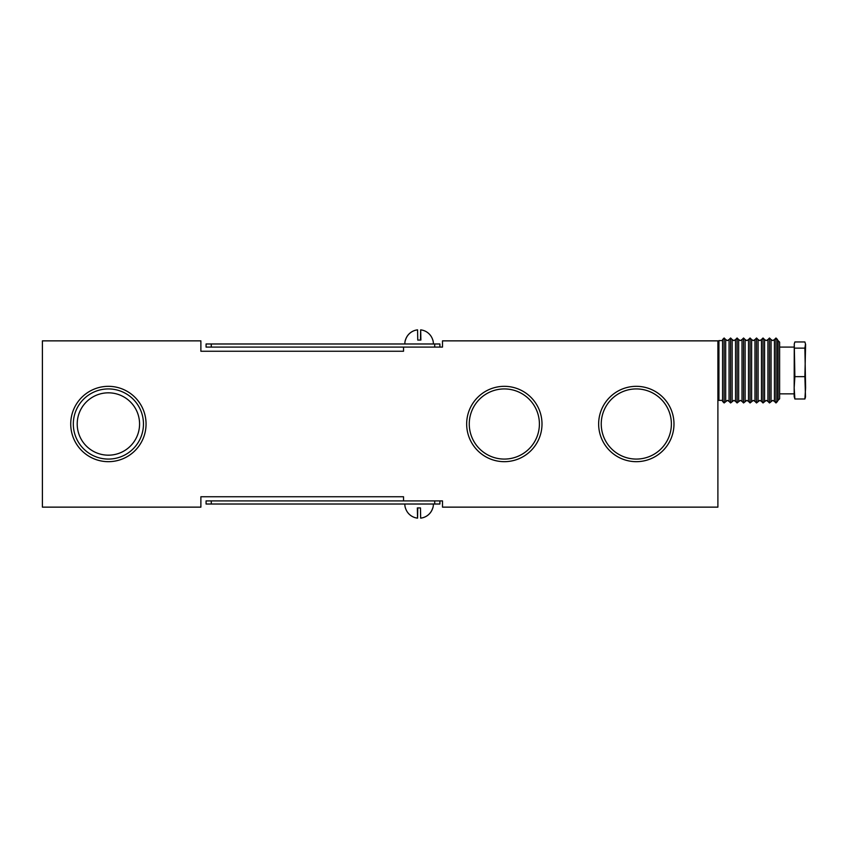 <?xml version="1.0" encoding="UTF-8"?>
<svg xmlns="http://www.w3.org/2000/svg" width="848" height="848" viewBox="0 0 848 848"><rect width="100%" height="100%" fill="white"/><g stroke="black" fill="none" stroke-linecap="round" stroke-linejoin="round"><path stroke-width="1.27" d="M504.337 388.925A35.075 35.075 0 0 1 539.402 424A35.075 35.075 0 0 1 504.337 459.075A35.075 35.075 0 0 1 469.262 424A35.075 35.075 0 0 1 504.337 388.925M636.318 388.925A35.075 35.075 0 0 1 671.383 424A35.075 35.075 0 0 1 636.318 459.075A35.075 35.075 0 0 1 601.243 424A35.075 35.075 0 0 1 636.318 388.925M108.396 455.175A31.175 31.175 0 0 0 139.57 424A31.175 31.175 0 0 0 108.396 392.825A31.175 31.175 0 0 0 77.21 424A31.175 31.175 0 0 0 108.396 455.175M636.318 386.328A37.672 37.672 0 0 0 598.646 424A37.672 37.672 0 0 0 636.318 461.672A37.672 37.672 0 0 0 673.98 424A37.672 37.672 0 0 0 636.318 386.328M504.337 386.328A37.672 37.672 0 0 0 466.665 424A37.672 37.672 0 0 0 504.337 461.672A37.672 37.672 0 0 0 541.999 424A37.672 37.672 0 0 0 504.337 386.328M108.396 388.925A35.075 35.075 0 0 1 143.46 424A35.075 35.075 0 0 1 108.396 459.075A35.075 35.075 0 0 1 73.32 424A35.075 35.075 0 0 1 108.396 388.925M108.396 461.672A37.672 37.672 0 0 0 146.057 424A37.672 37.672 0 0 0 108.396 386.328A37.672 37.672 0 0 0 70.723 424A37.672 37.672 0 0 0 108.396 461.672M717.896 340.864L717.896 507.136L442.497 507.136L442.497 500.903L403.531 500.903L403.531 496.748L200.881 496.748L200.881 507.136L42.4 507.136L42.4 340.864L200.881 340.864L200.881 351.252L403.531 351.252L403.531 347.097L442.497 347.097L442.497 340.864L717.896 340.864M211.269 504.019L211.269 500.903L206.075 500.903L206.075 504.019L439.9 504.019L439.9 500.903M211.269 500.903L434.706 500.903L434.706 504.019M211.269 347.097L211.269 343.981L206.075 343.981L206.075 347.097L434.706 347.097L434.706 343.981L439.9 343.981L439.9 347.097M211.269 343.981L434.706 343.981M417.757 507.92L417.576 518.139L417.757 507.92M420.693 518.139L420.693 518.128A14.204 14.204 -90 0 0 432.798 507.92L432.756 507.92A14.204 14.204 90 0 1 420.65 518.139L420.481 507.92L417.354 507.92L417.534 518.139A14.204 14.204 -90 0 0 417.576 518.139M417.576 507.92L417.534 518.139A14.204 14.204 90 0 1 405.439 507.92L405.365 507.92A14.289 14.289 0 0 1 404.825 504.019M433.402 504.019A14.289 14.289 0 0 1 432.862 507.92L432.756 507.92M417.534 329.872L417.534 329.861A14.204 14.204 90 0 0 405.439 340.08L405.482 340.08A14.204 14.204 -90 0 1 417.576 329.861L417.757 340.08L420.873 340.08L420.693 329.861L420.873 340.08M420.65 329.861L420.481 340.08L420.65 329.861A14.204 14.204 90 0 1 420.693 329.872A14.204 14.204 -90 0 1 432.798 340.08L432.862 340.08A14.289 14.289 0 0 1 433.402 343.981M404.825 343.981A14.289 14.289 0 0 1 405.365 340.08L405.482 340.08M771.055 339.56L772.74 340.599L774.425 339.56L774.425 401.401L772.74 400.362L769.496 402.959L769.496 338.002L771.055 339.56L771.055 401.401M764.578 339.56L766.263 340.599L767.938 339.56L767.938 401.401L766.263 400.362L763.02 402.959L763.02 338.002L764.578 339.56L764.578 401.401M758.091 339.56L759.776 340.599L761.462 339.56L761.462 401.401L759.776 400.362L756.533 402.959L756.533 338.002L758.091 339.56L758.091 401.401M751.614 339.56L753.3 340.599L754.974 339.56L754.974 401.401L753.3 400.362L750.056 402.959L750.056 338.002L751.614 339.56L751.614 401.401M745.127 339.56L746.812 340.599L748.498 339.56L748.498 401.401L746.812 400.362L743.569 402.959L743.569 338.002L745.127 339.56L745.127 401.401M738.65 339.56L740.336 340.599L742.011 339.56L742.011 401.401L740.336 400.362L737.092 402.959L737.092 338.002L738.65 339.56L738.65 401.401M732.163 339.56L733.849 340.599L735.534 339.56L735.534 401.401L733.849 400.362L730.605 402.959L730.605 338.002L732.163 339.56L732.163 401.401M725.687 339.56L727.372 340.599L729.047 339.56L729.047 401.401L727.372 400.362L724.128 402.959L724.128 338.002L725.687 339.56L725.687 401.401M794.873 398.995L794.173 387.822L794.173 396.461L794.873 398.995L804.89 398.995L805.494 397.023L804.89 376.65L805.6 344.5L804.89 341.967L794.873 341.967L794.269 343.928L794.173 387.822L794.873 376.65L794.269 343.928M804.89 398.995L805.6 387.822L804.89 348.136L794.873 348.136M779.619 398.804L779.619 342.157L778.061 340.599L778.061 400.362L779.619 398.804M775.984 402.959L777.542 401.401L777.542 339.56L775.984 338.002L775.984 402.959L774.425 401.401M724.128 338.002L722.57 339.56L722.57 401.401L724.128 402.959M717.896 341.638L718.934 340.599L718.934 400.362L722.57 400.362M804.89 348.136L805.494 343.928M794.873 376.65L804.89 376.65M779.619 393.864L794.173 393.864M767.938 401.401L769.496 402.959M761.462 401.401L763.02 402.959M754.974 401.401L756.533 402.959M748.498 401.401L750.056 402.959M742.011 401.401L743.569 402.959M735.534 401.401L737.092 402.959M729.047 401.401L730.605 402.959M717.896 399.323L718.934 400.362M718.934 340.599L722.57 340.599M729.047 339.56L730.605 338.002M735.534 339.56L737.092 338.002M742.011 339.56L743.569 338.002M748.498 339.56L750.056 338.002M754.974 339.56L756.533 338.002M761.462 339.56L763.02 338.002M767.938 339.56L769.496 338.002M774.425 339.56L775.984 338.002M779.619 347.097L794.173 347.097"/></g></svg>
